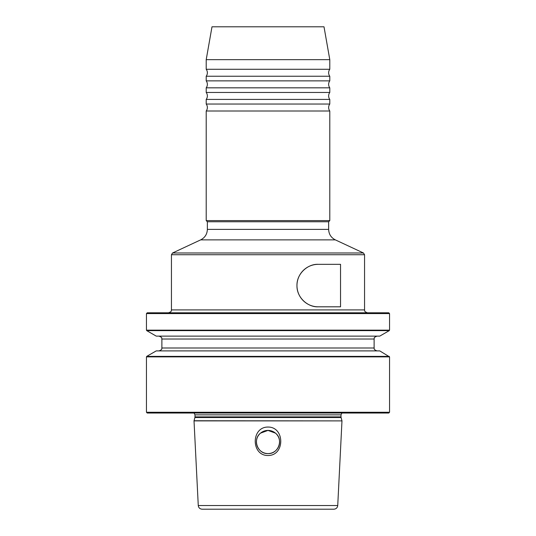 <?xml version="1.0" encoding="UTF-8"?>
<svg xmlns="http://www.w3.org/2000/svg" width="536" height="536" viewBox="0 0 536 536"><rect width="100%" height="100%" fill="white"/><g stroke="black" fill="none" stroke-linecap="round" stroke-linejoin="round"><path stroke-width="0.8" d="M200.672 239.873L172.559 252.985L363.442 252.985L335.328 239.873L200.672 239.873C204.933 237.669 207.164 234.165 207.365 229.375L207.365 221.763L206.206 220.604L329.794 220.604L329.794 110.999L206.206 110.999A5.796 5.796 0 0 0 206.206 104.044L329.794 104.044L329.794 99.408L206.206 99.408A5.796 5.796 0 0 0 206.206 92.46L329.794 92.46L329.794 87.824L206.206 87.824A5.796 5.796 0 0 0 206.206 80.869L329.794 80.869L329.794 76.239L206.206 76.239A5.796 5.796 0 0 0 206.206 69.285L329.794 69.285L329.794 59.657L206.206 59.657L211.995 26.8L324.005 26.8L329.794 59.657M329.794 76.239A5.796 5.796 0 0 1 329.794 69.285M329.794 87.824A5.796 5.796 0 0 1 329.794 80.869M329.794 99.408A5.796 5.796 0 0 1 329.794 92.46M329.794 110.999A5.796 5.796 0 0 1 329.794 104.044M275.471 433.142C283.772 439.386 278.405 454.166 268 453.583C257.622 454.166 252.215 439.42 260.53 433.142C252.228 439.386 257.595 454.166 268 453.583C278.378 454.166 283.785 439.42 275.471 433.142L268 430.408L275.471 433.142M268 427.051C251.002 426.931 250.982 455.687 268 455.513C285.092 455.64 284.918 426.857 268 427.051M268 430.408A11.584 11.584 0 0 0 256.416 441.999A11.584 11.584 0 0 0 268 453.583A11.584 11.584 0 0 0 279.584 441.999A11.584 11.584 0 0 0 268 430.408L260.53 433.142L268 430.408M388.774 413.028L147.226 413.028L146.455 412.258L389.545 412.258L388.774 413.028M268 312.803L388.774 312.803L389.545 313.573L146.455 313.573L147.226 312.803L367.455 312.803C363.442 311.309 364.962 310.31 364.56 309.909L364.56 254.734L171.44 254.734L171.44 309.909L364.56 309.909M333.874 509.2L202.126 509.2C199.868 508.999 198.581 507.773 198.266 505.528L337.734 505.528C337.419 507.773 336.132 508.999 333.874 509.2M389.257 356.373L146.743 356.373L156.237 350.892L379.763 350.892L389.545 356.875L146.455 356.875L146.455 412.258M268 336.119L379.763 336.119L389.257 330.638L146.743 330.638L156.237 336.119L268 336.119M207.365 221.763L328.635 221.763L329.794 220.604M340.541 306.813L318.21 306.813C308.193 307.369 296.716 297.902 296.964 285.621C296.649 273.353 308.12 263.772 318.21 264.328L340.541 264.328L340.541 306.813M318.21 264.328A21.246 21.246 0 0 0 296.964 285.574A21.246 21.246 0 0 0 318.21 306.813M146.455 313.573L146.455 330.143L389.545 330.143L389.257 330.638M198.266 505.528L194.025 420.901L341.975 420.901L194.039 420.753L194.91 417.504L341.09 417.504L341.961 420.753M194.91 417.504L194.99 416.901L341.01 416.901L341.01 414.864L341.908 413.028M194.99 416.901L194.99 414.864L341.01 414.864M158.984 350.892C162.998 349.398 161.477 348.4 161.885 347.998L374.115 347.998L374.115 339.02C374.778 338.256 372.701 337.861 377.016 336.119M161.885 347.998L161.885 339.02L374.115 339.02M207.365 229.375L328.635 229.375L328.635 221.763M363.442 252.985L364.56 254.734M171.44 309.909C171.038 310.31 172.559 311.309 168.545 312.803M337.734 505.528L341.975 420.901M194.99 414.864L194.092 413.028M389.545 412.258L389.545 356.875M161.885 339.02C161.222 338.256 163.299 337.861 158.984 336.119M389.545 330.143L389.545 313.573M206.206 220.604L206.206 110.999M335.328 239.873C331.067 237.669 328.836 234.165 328.635 229.375M374.115 347.998C374.523 348.4 373.002 349.398 377.016 350.892M341.09 417.504L341.01 416.901M146.455 330.143L146.743 330.638M146.743 356.373L146.455 356.875M206.206 104.044L206.206 99.408M206.206 92.46L206.206 87.824M206.206 80.869L206.206 76.239M206.206 69.285L206.206 59.657M172.559 252.985L171.44 254.734"/></g></svg>
